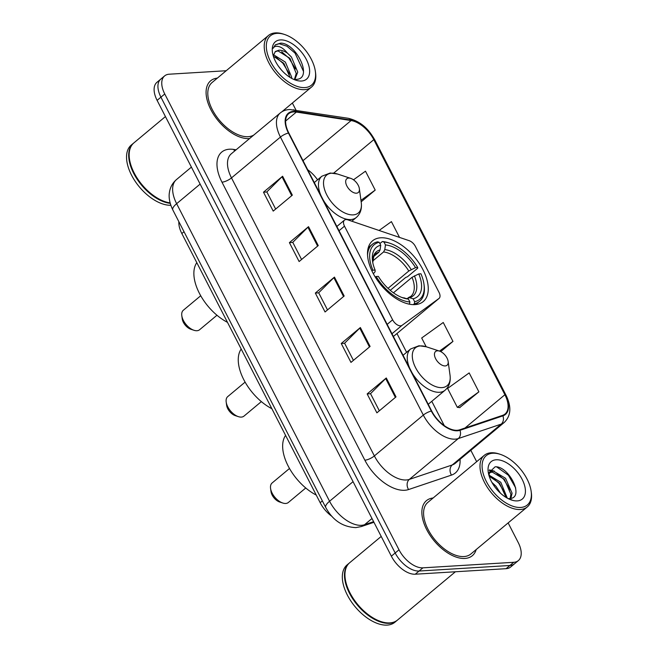 <?xml version="1.0" encoding="UTF-8"?>
<svg xmlns="http://www.w3.org/2000/svg" width="658" height="658" viewBox="0 0 658 658"><rect width="100%" height="100%" fill="white"/><g stroke="black" fill="none" stroke-linecap="round" stroke-linejoin="round"><path stroke-width="0.99" d="M400.599 325.842A7.468 4.121 50.2 0 0 402.022 325.356L438.952 298.493A7.468 4.121 50.2 0 0 439.075 298.403A7.468 4.121 50.2 0 0 439.026 292.382L415.412 246.446A7.468 4.121 50.2 0 0 409.26 240.713L347.794 219.846A7.468 4.121 50.2 0 0 344.438 220.142A7.468 4.121 50.2 0 0 344.496 226.163L392.629 319.821A7.468 4.121 50.2 0 0 400.599 325.842M415.058 304.613A39.562 21.837 50.2 0 0 423.234 301.586A39.562 21.837 50.2 0 0 419.204 263.299A39.562 21.837 50.2 0 0 380.719 237.793A39.562 21.837 50.2 0 0 372.551 240.82A39.562 21.837 50.2 0 0 376.573 279.107A39.562 21.837 50.2 0 0 415.058 304.613M331.961 516.382A22.397 12.362 -129.8 0 1 320.175 502.704L181.838 233.532A22.397 12.362 -129.8 0 1 178.861 221.688M226.212 70.735L169.221 74.206A22.397 12.362 50.2 0 0 164.599 75.925L156.949 82.308A22.397 12.362 50.2 0 0 157.106 100.37L391.354 556.166A22.397 12.362 50.2 0 0 415.264 574.212L506.092 568.677A22.397 12.362 50.2 0 0 510.715 566.957L514.54 563.774A22.397 12.362 50.2 0 1 509.917 565.485A22.397 12.362 50.2 0 0 514.54 563.774L518.364 560.583A22.397 12.362 50.2 0 0 518.216 542.521L508.14 522.913M164.599 75.925A22.397 12.362 50.2 0 0 164.755 93.987L399.003 549.792A22.397 12.362 50.2 0 0 422.913 567.838L419.088 571.029L509.917 565.485L419.088 571.029A22.397 12.362 50.2 0 1 395.178 552.975A22.397 12.362 50.2 0 0 419.088 571.029L415.264 574.212M164.755 93.987L160.93 97.178L395.178 552.975L160.93 97.178A22.397 12.362 50.2 0 1 160.774 79.116A22.397 12.362 50.2 0 0 160.93 97.178L157.106 100.37M464.926 558.445A35.828 19.781 50.2 0 0 472.329 555.706A35.828 19.781 50.2 0 0 476.178 549.578A35.828 19.781 50.2 0 1 472.329 555.706A35.828 19.781 50.2 0 1 464.926 558.445A35.828 19.781 50.2 0 1 430.069 535.349A35.828 19.781 50.2 0 1 426.425 500.672A35.828 19.781 50.2 0 0 430.069 535.349A35.828 19.781 50.2 0 0 464.926 558.445M249.143 138.583A35.828 19.781 50.2 0 0 249.588 138.55A35.828 19.781 50.2 0 1 249.143 138.583A35.828 19.781 50.2 0 1 214.286 115.479A35.828 19.781 50.2 0 1 210.642 80.802A35.828 19.781 50.2 0 0 214.286 115.479A35.828 19.781 50.2 0 0 249.143 138.583M457.203 430.283A23.885 13.185 -129.8 0 1 431.697 411.028L288.813 133.006A23.885 13.185 -129.8 0 1 288.648 113.744A23.885 13.185 -129.8 0 1 296.371 112.057L351.084 120.554A23.885 13.185 -129.8 0 1 373.802 139.661L504.892 394.734A23.885 13.185 -129.8 0 1 505.056 413.997A23.885 13.185 -129.8 0 1 502.597 415.363L459.671 429.814A23.885 13.185 -129.8 0 1 457.203 430.283M457.458 430.784A24.486 13.514 50.2 0 0 459.991 430.307L502.918 415.856A24.486 13.514 50.2 0 0 505.27 394.71L374.18 139.636A24.486 13.514 50.2 0 0 350.895 120.052L296.182 111.556A24.486 13.514 50.2 0 0 288.434 133.031L431.319 411.053A24.486 13.514 50.2 0 0 457.458 430.784M275.661 209.055L266.844 191.906L282.002 176.788A5.971 1.875 -27.2 0 1 282.611 176.237L263.488 192.194L273.21 211.103L292.333 195.155L282.611 176.237M266.885 191.98L263.488 192.194M301.578 259.491L292.769 242.341L307.919 227.224A5.971 1.875 -27.2 0 1 308.528 226.673L289.405 242.621L299.127 261.539L318.25 245.59L308.528 226.673M292.802 242.415L289.405 242.621M379.337 410.798L370.528 393.649L385.678 378.531A5.971 1.875 -27.2 0 1 386.287 377.98L367.164 393.928L376.886 412.837L396.009 396.889L386.287 377.98M370.561 393.723L367.164 393.928M353.42 360.362L344.603 343.213L359.762 328.095A5.971 1.875 -27.2 0 1 360.37 327.544L341.247 343.492L350.969 362.402L370.092 346.453L360.37 327.544M344.644 343.287L341.247 343.492M327.503 309.926L318.686 292.777L333.845 277.66A5.971 1.875 -27.2 0 1 334.453 277.108L315.33 293.057L325.044 311.974L344.167 296.018L334.453 277.108M318.727 292.851L315.33 293.057M433.145 497.983A35.828 19.781 50.2 0 0 426.425 500.672A35.828 19.781 50.2 0 1 433.145 497.983M217.362 78.113A35.828 19.781 50.2 0 0 210.642 80.802A35.828 19.781 50.2 0 1 217.362 78.113M422.913 567.838L513.742 562.294A22.397 12.362 50.2 0 0 518.364 560.583M476.663 461.677L470.832 450.327M296.018 110.166L292.358 103.051M361.16 201.809L375.208 190.096L365.486 171.187L353.502 179.807M440.728 351.611L452.967 341.403L443.245 322.486L421.688 337.998L426.17 346.733M459.671 407.598L478.884 391.839L469.17 372.921L447.605 388.434L457.326 407.343L459.958 407.623M399.521 237.406L391.411 221.623L379.098 230.473M452.967 341.403L439.486 351.101M478.884 391.839L457.326 407.343M375.208 190.096L360.962 200.345M492.809 453.23A32.102 17.717 50.2 0 0 486.394 481.582A32.102 17.717 50.2 0 0 520.667 507.45A32.102 17.717 50.2 0 0 531.154 491.304A32.102 17.717 50.2 0 0 500.327 454.349A32.102 17.717 50.2 0 0 492.809 453.23M500.327 454.349L499.077 453.938A33.591 18.539 50.2 0 0 491.205 452.77A33.591 18.539 50.2 0 0 484.263 455.336A33.591 18.539 50.2 0 0 487.685 487.849A33.591 18.539 50.2 0 0 520.363 509.506A33.591 18.539 50.2 0 0 527.297 506.931A33.591 18.539 50.2 0 0 531.335 492.612L531.154 491.304M484.263 455.336L427.856 502.391A33.591 18.539 50.2 0 0 431.278 534.896A33.591 18.539 50.2 0 0 463.956 556.553A33.591 18.539 50.2 0 0 470.889 553.978L527.297 506.931M381.212 536.435L349.694 562.722A37.325 20.604 50.2 0 0 345.211 578.637A37.325 20.604 50.2 0 0 381.056 621.604A37.325 20.604 50.2 0 0 389.807 622.904A37.325 20.604 50.2 0 0 397.514 620.05L455.394 571.769M345.236 578.801A36.955 20.398 50.2 0 0 345.261 578.958A36.955 20.398 50.2 0 0 380.743 621.506A36.955 20.398 50.2 0 0 380.9 621.555M349.464 562.927A37.325 20.604 50.2 0 0 349.217 563.125A37.325 20.604 50.2 0 0 353.017 599.241A37.325 20.604 50.2 0 0 389.33 623.307A37.325 20.604 50.2 0 0 397.037 620.445A37.325 20.604 50.2 0 0 397.276 620.247M349.217 563.125L347.07 564.918A37.325 20.604 50.2 0 0 350.87 601.034A37.325 20.604 50.2 0 0 387.175 625.1A37.325 20.604 50.2 0 0 394.882 622.238L397.037 620.445M491.913 482.396L496 486.27L500.508 493.22M488.853 475.06L500.787 482.281L507.302 498.147M489.207 476.244L499.587 483.276L506.076 497.44M488.738 474.64L490.243 472.123L493.434 471.07L505.566 478.292L512.089 493.212L510.896 498.353M489.692 472.674L492.242 472.066L504.365 479.295L510.896 494.207L510.139 498.501M508.083 498.567A16.878 9.311 50.2 0 0 509.284 498.575C525.446 498.542 508.922 465.675 495.12 466.81L488.631 472.995M488.606 473.546L490.243 472.123M517.303 500.894A24.338 13.431 50.2 0 0 522.164 479.394A24.338 13.431 50.2 0 0 496.173 459.786A24.338 13.431 50.2 0 0 488.22 472.025A24.338 13.431 50.2 0 0 511.595 500.047A24.338 13.431 50.2 0 0 517.303 500.894M511.661 499.767L509.966 499.438M496.815 466.991L508.395 475.208L515.716 487.989M489.207 470.421L492.521 471.144M496.593 473.143L503.617 479.197L510.221 489.889M491.814 477.132L498.838 483.186L505.434 493.87M489.445 469.902L494.314 471.12M488.779 474.796L489.536 475.101M245.097 382.125L227.709 396.626A12.691 7.008 50.2 0 0 226.188 402.038L226.632 405.303A8.957 4.943 50.2 0 0 235.235 415.617L238.369 416.646A12.691 7.008 50.2 0 0 241.346 417.09A12.691 7.008 50.2 0 0 243.97 416.119L261.358 401.61M226.188 402.038A12.691 7.008 50.2 0 0 238.369 416.646M379.896 243.592L382.356 241.544L383.959 242.012A35.532 19.608 50.2 0 1 389.84 243.23A35.532 19.608 50.2 0 1 417.707 267.485L415.519 267.617A32.102 17.717 50.2 0 0 385.465 244.932L384.774 249.621L383.565 251.965L372.732 260.996M388.023 288.336L408.799 271.006L415.519 267.617M418.759 273.917L420.947 273.786A35.532 19.608 50.2 0 1 423.966 284.141A35.532 19.608 50.2 0 1 414.639 301.701L413.134 298.781A32.102 17.717 50.2 0 0 418.759 273.917L412.04 277.314L393.451 292.818M406.817 298.6L409.49 297.704L413.134 298.781M241.19 349.028A41.059 22.66 50.2 0 0 271.869 408.717M417.707 267.485L417.698 268.217L407.475 276.755L405.706 277.454L390.26 290.334M371.828 270.709L372.921 270.216A35.532 19.608 50.2 0 1 379.23 242.3L377.626 241.831A37.029 20.439 50.2 0 0 372.264 244.365A37.029 20.439 50.2 0 0 367.559 255.345M389.84 243.23L388.59 242.818A37.029 20.439 50.2 0 0 382.356 241.544M414.639 301.701L414.334 303.766A37.029 20.439 50.2 0 0 419.697 301.232A37.029 20.439 50.2 0 0 424.147 285.449L423.966 284.141M414.334 303.766L413.282 304.638M379.23 242.3L380.735 245.22A32.102 17.717 50.2 0 0 372.518 261.037A32.102 17.717 50.2 0 0 375.109 270.076L372.921 270.216M385.465 244.932L383.959 242.012M375.109 270.076L375.101 271.754L373.357 273.753M373.497 256.702L378.835 252.253L380.044 249.908L380.735 245.22M409.432 304.193L409.909 301.989A35.532 19.608 50.2 0 1 376.162 276.516L375.192 276.952M408.05 303.889A37.029 20.439 50.2 0 0 409.605 304.054M376.162 276.516L378.35 276.385A32.102 17.717 50.2 0 0 403.346 297.992A32.102 17.717 50.2 0 0 408.404 299.069L409.909 301.989M408.404 299.069L401.841 297.449M289.487 468.488L272.099 482.997A12.691 7.008 50.2 0 0 270.57 488.409L271.022 491.674A8.957 4.943 50.2 0 0 279.625 501.988L282.759 503.016A12.691 7.008 50.2 0 0 285.736 503.46A12.691 7.008 50.2 0 0 288.352 502.49L305.748 487.981M270.57 488.409A12.691 7.008 50.2 0 0 282.759 503.016M437.43 350.804A8.957 4.943 50.2 0 0 435.645 358.717A8.957 4.943 50.2 0 0 445.211 365.93A8.957 4.943 50.2 0 0 448.139 361.431A8.957 4.943 50.2 0 0 439.536 351.117A8.957 4.943 50.2 0 0 437.43 350.804M285.58 435.399A41.059 22.66 50.2 0 0 316.251 495.079M200.715 295.755L183.319 310.263A12.691 7.008 50.2 0 0 181.797 315.667L182.25 318.941A8.957 4.943 50.2 0 0 190.853 329.255L193.987 330.283A12.691 7.008 50.2 0 0 196.956 330.719A12.691 7.008 50.2 0 0 199.58 329.748L216.967 315.248M181.797 315.667A12.691 7.008 50.2 0 0 193.987 330.283M348.658 178.063A8.957 4.943 50.2 0 0 346.873 185.975A8.957 4.943 50.2 0 0 356.439 193.197A8.957 4.943 50.2 0 0 359.358 188.69A8.957 4.943 50.2 0 0 350.755 178.376A8.957 4.943 50.2 0 0 348.658 178.063M196.808 262.657A41.059 22.66 50.2 0 0 227.479 322.346M277.026 33.361A32.102 17.717 50.2 0 0 270.611 61.712A32.102 17.717 50.2 0 0 304.884 87.58A32.102 17.717 50.2 0 0 315.371 71.434A32.102 17.717 50.2 0 0 284.544 34.479A32.102 17.717 50.2 0 0 277.026 33.361M284.544 34.479L283.294 34.068A33.591 18.539 50.2 0 0 275.422 32.9A33.591 18.539 50.2 0 0 268.48 35.474A33.591 18.539 50.2 0 0 271.902 67.98A33.591 18.539 50.2 0 0 304.58 89.636A33.591 18.539 50.2 0 0 311.514 87.07A33.591 18.539 50.2 0 0 315.552 72.742L315.371 71.434M268.48 35.474L212.073 82.521A33.591 18.539 50.2 0 0 215.495 115.035A33.591 18.539 50.2 0 0 248.173 136.691A33.591 18.539 50.2 0 0 253.758 135.071M165.429 116.573L133.919 142.86A37.325 20.604 50.2 0 0 129.429 158.767A37.325 20.604 50.2 0 0 165.273 201.743A37.325 20.604 50.2 0 0 170.101 202.878M129.453 158.932A36.955 20.398 50.2 0 0 129.478 159.096A36.955 20.398 50.2 0 0 164.961 201.636A36.955 20.398 50.2 0 0 165.117 201.685M133.681 143.057A37.325 20.604 50.2 0 0 133.434 143.255A37.325 20.604 50.2 0 0 135.91 177.298A37.325 20.604 50.2 0 0 170.225 203.347M133.434 143.255L131.287 145.048A37.325 20.604 50.2 0 0 134.841 180.802A37.325 20.604 50.2 0 0 170.817 205.263M278.408 66.162L281.377 69.937M273.465 54.704L285.375 62.107L291.683 77.2L291.642 78.351M273.341 56.119L283.853 63.374L290.129 77.463M294.998 79.075L297.753 72.141L291.445 57.04L287.365 53.068C284.264 51.044 281.427 50.09 278.852 50.205L275.365 51.497L273.3 55.617M275.118 51.719L278.013 50.905L289.923 58.307L296.24 73.408L294.447 79.347M295.837 79.388C313.85 79.412 296.569 43.206 280.727 43.115L275.365 44.818L273.07 48.363C274.18 46.331 276.278 45.789 279.37 46.734C281.994 47.573 284.659 49.687 287.365 53.068M301.52 81.024A24.338 13.431 50.2 0 0 306.381 59.533A24.338 13.431 50.2 0 0 280.39 39.916A24.338 13.431 50.2 0 0 272.437 52.155A24.338 13.431 50.2 0 0 295.812 80.177A24.338 13.431 50.2 0 0 301.52 81.024M275.184 44.974L279.206 43.724L286.946 46.208L295.047 53.125L303.527 71.508M281.69 51.776L288.969 58.184L295.606 68.983M275.62 56.843L282.899 63.25L289.536 74.05M402.022 325.356L391.979 333.738M322.354 500.886L320.175 502.704M184.018 231.715L181.838 233.532M438.952 298.493L393.394 336.501L439.075 298.403M344.496 226.163L339.026 230.719M392.629 319.821L387.167 324.378M200.131 184.092L176.64 203.692A14.928 4.68 152.8 0 0 172.824 209.935C168.761 201.628 168.892 195.541 169.369 192.786C170.077 187.456 172.437 183.064 176.443 179.601A29.857 16.483 50.2 0 0 176.64 203.692L329.568 501.248A29.857 16.483 50.2 0 0 361.456 525.314A29.857 16.483 50.2 0 0 364.54 524.73L372 518.512M353.058 481.656L329.568 501.248A14.928 4.68 152.8 0 0 325.751 507.499L172.824 209.935M506.092 568.677L513.742 562.294M391.354 556.166L399.003 549.792M373.95 522.296L361.283 526.565A14.928 12.173 -108.6 0 0 364.54 524.73L373.629 521.671M460.057 459.317A37.325 20.604 -129.8 0 1 451.495 475.092L408.577 489.544A37.325 20.604 -129.8 0 1 364.861 460.197L221.976 182.176A7.468 2.344 152.8 0 0 231.493 177.899L374.369 455.92A29.857 16.483 50.2 0 0 406.257 479.978A29.857 16.483 50.2 0 0 409.342 479.394L452.268 464.951A29.857 16.483 50.2 0 0 455.344 463.248L504.291 422.411A29.857 16.483 -129.8 0 1 501.215 424.114A7.468 6.087 -108.6 0 0 502.918 415.856M221.976 182.176A37.325 20.604 -129.8 0 1 229.428 149.21A37.325 20.604 -129.8 0 1 233.787 149.44L236.099 149.802M231.287 153.816A29.857 16.483 50.2 0 0 231.493 177.899L280.44 137.07A29.857 16.483 -129.8 0 1 280.234 112.987L231.287 153.816M451.495 475.092A7.468 6.087 71.4 0 1 452.268 464.951L501.215 424.114L458.297 438.565A29.857 16.483 -129.8 0 1 455.204 439.149A29.857 16.483 -129.8 0 1 423.324 415.091A7.468 2.344 -27.2 0 1 431.319 411.053M459.991 430.307A7.468 6.087 -108.6 0 1 458.297 438.565L409.342 479.394A7.468 6.087 71.4 0 0 408.577 489.544M504.291 422.411C511.036 415.733 511.611 406.66 506.002 395.203A7.468 2.344 152.8 0 0 505.27 394.71M374.18 139.636A7.468 2.344 -27.2 0 1 374.912 140.129C369.459 130.613 362.377 121.672 348.115 118.259L289.75 109.524C286.065 109.647 282.891 110.799 280.234 112.987M350.895 120.052A7.468 5.272 -81.2 0 0 348.115 118.259M296.182 111.556A7.468 5.272 -81.2 0 0 293.402 109.763M288.434 133.031A7.468 2.344 152.8 0 0 280.44 137.07L423.324 415.091L374.369 455.92A7.468 2.344 152.8 0 1 364.861 460.197M234.635 151.019A7.468 5.272 98.8 0 1 233.787 149.44M373.802 139.661L333.664 173.144M317.559 179.823A23.885 13.185 50.2 0 0 307.681 169.723M351.084 120.554L303.017 160.651M296.371 112.057L285.613 121.031M504.892 394.734L464.984 428.029M444.282 425.627L431.788 401.314M406.611 352.326L396.955 333.532M333.845 277.66L343.55 296.544M359.762 328.095L369.467 346.972M385.678 378.531L395.384 397.407M307.919 227.224L317.625 246.108M282.002 176.788L291.708 195.673M408.799 271.006A27.62 15.241 50.2 0 0 383.565 251.965M408.264 297.687L410.765 296.429A27.62 15.241 50.2 0 0 412.04 277.314M380.044 249.908A28.713 15.85 50.2 0 0 372.773 262.575L373.834 255.962L375.381 254.004A27.62 15.241 50.2 0 1 378.835 252.253M411.184 269.558A28.713 15.85 50.2 0 0 384.774 249.621M409.49 297.704A28.713 15.85 50.2 0 0 414.425 275.858M401.865 297.457A28.713 15.85 50.2 0 0 404.76 297.992M403.05 355.295L410.658 348.954L418.99 345.746L426.318 346.782A24.691 13.629 50.2 0 0 420.536 345.919A24.691 13.629 50.2 0 0 415.601 367.723A24.691 13.629 50.2 0 0 441.962 387.62A24.691 13.629 50.2 0 0 450.031 375.208C450.837 381.582 449.192 386.591 445.079 390.227A26.871 14.83 50.2 0 1 439.536 392.283A26.871 14.83 50.2 0 1 412.138 372.971M410.658 348.954A26.871 14.83 50.2 0 0 409.72 368.274M314.277 182.554L321.877 176.212L330.217 173.013L337.546 174.041A24.691 13.629 50.2 0 0 331.755 173.186A24.691 13.629 50.2 0 0 326.829 194.99A24.691 13.629 50.2 0 0 353.19 214.878A24.691 13.629 50.2 0 0 361.25 202.467C362.065 208.849 360.411 213.85 356.307 217.485A26.871 14.83 50.2 0 1 350.755 219.55A26.871 14.83 50.2 0 1 323.366 200.238M321.877 176.212A26.871 14.83 50.2 0 0 320.948 195.533M344.438 220.142L336.847 226.475M361.283 526.565L355.879 527.609C342.719 527.009 332.677 520.305 325.751 507.499M176.443 179.601L191.412 167.116M506.002 395.203L374.912 140.129M368.266 247.696L372.264 244.365M415.7 304.564L419.697 301.232M428.226 404.283L445.079 390.227M439.536 351.117L426.318 346.782M448.139 361.431L450.031 375.208M351.833 221.22L356.307 217.485M350.755 178.376L337.546 174.041M359.358 188.69L361.25 202.467M281.821 111.835L311.514 87.07"/></g></svg>
